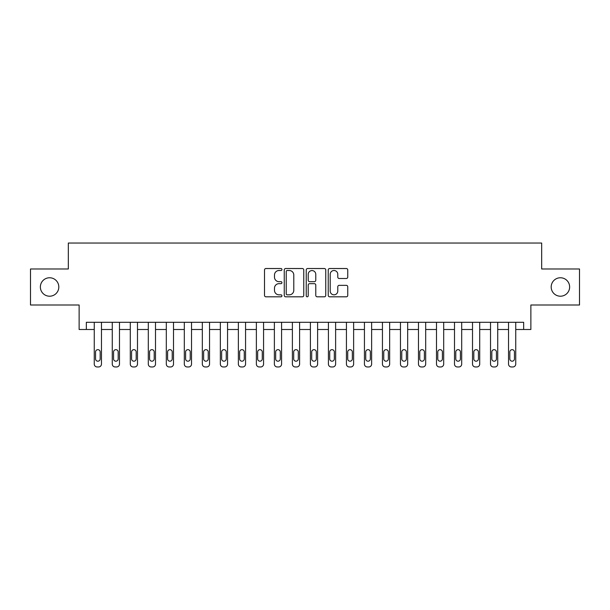 <?xml version="1.0" encoding="UTF-8"?>
<svg xmlns="http://www.w3.org/2000/svg" width="610" height="610" viewBox="0 0 610 610"><rect width="100%" height="100%" fill="white"/><g stroke="black" fill="none" stroke-linecap="round" stroke-linejoin="round"><path stroke-width="0.91" d="M281.942 269.513A0.991 0.991 0 0 0 280.958 268.522L265.929 268.522A1.411 1.411 0 0 0 264.511 269.933L264.511 295.392A1.411 1.411 0 0 0 265.929 296.811L280.958 296.811A0.991 0.991 0 0 0 281.942 295.819A0.991 0.991 0 0 0 280.958 294.828L279.014 294.828A4.529 4.529 0 0 1 274.485 290.307L274.485 288.179A4.529 4.529 0 0 1 279.014 283.658L280.958 283.658A0.991 0.991 0 0 0 281.942 282.666A0.991 0.991 0 0 0 280.958 281.675L279.014 281.675A4.529 4.529 0 0 1 274.485 277.146L274.485 275.026A4.529 4.529 0 0 1 279.014 270.504L280.958 270.504A0.991 0.991 0 0 0 281.942 269.513M551.188 286.99A9.219 9.219 0 0 0 560.407 296.208A9.219 9.219 0 0 0 569.633 286.99A9.219 9.219 0 0 0 560.407 277.763A9.219 9.219 0 0 0 551.188 286.99M40.367 286.99A9.219 9.219 0 0 0 49.593 296.208A9.219 9.219 0 0 0 58.812 286.99A9.219 9.219 0 0 0 49.593 277.763A9.219 9.219 0 0 0 40.367 286.99M346.335 278.495A1.411 1.411 0 0 0 347.753 277.077L347.753 269.933A1.411 1.411 0 0 0 346.335 268.522L329.644 268.522A1.411 1.411 0 0 0 328.233 269.933L328.233 295.392A1.411 1.411 0 0 0 329.644 296.811L346.335 296.811A1.411 1.411 0 0 0 347.753 295.392L347.753 286.769A1.411 1.411 0 0 0 346.335 285.35L339.19 285.35A1.411 1.411 0 0 0 337.78 286.769L337.78 291.046A3.782 3.782 0 0 1 333.998 294.828A3.782 3.782 0 0 1 330.208 291.046L330.208 274.286A3.782 3.782 0 0 1 333.998 270.504A3.782 3.782 0 0 1 337.78 274.286L337.78 277.077A1.411 1.411 0 0 0 339.19 278.495L346.335 278.495M523.662 329.499L530.868 329.499L530.868 305L579.5 305L579.5 268.979L541.672 268.979L541.672 243.039L68.328 243.039L68.328 268.979L30.5 268.979L30.5 305L79.132 305L79.132 329.499L94.26 329.499L94.26 364.079A2.882 2.882 0 0 0 97.142 366.961L98.584 366.961A2.882 2.882 0 0 0 101.466 364.079L101.466 329.499L112.27 329.499L112.27 364.079A2.882 2.882 0 0 0 115.153 366.961L116.594 366.961A2.882 2.882 0 0 0 119.476 364.079L119.476 329.499L130.288 329.499L130.288 364.079A2.882 2.882 0 0 0 133.171 366.961L134.612 366.961A2.882 2.882 0 0 0 137.486 364.079L137.486 329.499L148.299 329.499L148.299 364.079A2.882 2.882 0 0 0 151.181 366.961L152.622 366.961A2.882 2.882 0 0 0 155.504 364.079L155.504 329.499L166.309 329.499L166.309 364.079A2.882 2.882 0 0 0 169.191 366.961L170.632 366.961A2.882 2.882 0 0 0 173.514 364.079L173.514 329.499L184.319 329.499L184.319 364.079A2.882 2.882 0 0 0 187.201 366.961L188.642 366.961A2.882 2.882 0 0 0 191.525 364.079L191.525 329.499L202.329 329.499L202.329 364.079A2.882 2.882 0 0 0 205.212 366.961L206.653 366.961A2.882 2.882 0 0 0 209.535 364.079L209.535 329.499L220.347 329.499L220.347 364.079A2.882 2.882 0 0 0 223.229 366.961L224.671 366.961A2.882 2.882 0 0 0 227.553 364.079L227.553 329.499L238.358 329.499L238.358 364.079A2.882 2.882 0 0 0 241.24 366.961L242.681 366.961A2.882 2.882 0 0 0 245.563 364.079L245.563 329.499L256.368 329.499L256.368 364.079A2.882 2.882 0 0 0 259.25 366.961L260.691 366.961A2.882 2.882 0 0 0 263.573 364.079L263.573 329.499L274.378 329.499L274.378 364.079A2.882 2.882 0 0 0 277.26 366.961L278.701 366.961A2.882 2.882 0 0 0 281.584 364.079L281.584 329.499L292.388 329.499L292.388 364.079A2.882 2.882 0 0 0 295.27 366.961L296.712 366.961A2.882 2.882 0 0 0 299.594 364.079L299.594 329.499L310.406 329.499L310.406 364.079A2.882 2.882 0 0 0 313.288 366.961L314.729 366.961A2.882 2.882 0 0 0 317.612 364.079L317.612 329.499L328.416 329.499L328.416 364.079A2.882 2.882 0 0 0 331.299 366.961L332.74 366.961A2.882 2.882 0 0 0 335.622 364.079L335.622 329.499L346.427 329.499L346.427 364.079A2.882 2.882 0 0 0 349.309 366.961L350.75 366.961A2.882 2.882 0 0 0 353.632 364.079L353.632 329.499L364.437 329.499L364.437 364.079A2.882 2.882 0 0 0 367.319 366.961L368.76 366.961A2.882 2.882 0 0 0 371.642 364.079L371.642 329.499L382.447 329.499L382.447 364.079A2.882 2.882 0 0 0 385.329 366.961L386.77 366.961A2.882 2.882 0 0 0 389.653 364.079L389.653 329.499L400.465 329.499L400.465 364.079A2.882 2.882 0 0 0 403.347 366.961L404.788 366.961A2.882 2.882 0 0 0 407.671 364.079L407.671 329.499L418.475 329.499L418.475 364.079A2.882 2.882 0 0 0 421.358 366.961L422.799 366.961A2.882 2.882 0 0 0 425.681 364.079L425.681 329.499L436.486 329.499L436.486 364.079A2.882 2.882 0 0 0 439.368 366.961L440.809 366.961A2.882 2.882 0 0 0 443.691 364.079L443.691 329.499L454.496 329.499L454.496 364.079A2.882 2.882 0 0 0 457.378 366.961L458.819 366.961A2.882 2.882 0 0 0 461.701 364.079L461.701 329.499L472.514 329.499L472.514 364.079A2.882 2.882 0 0 0 475.388 366.961L476.829 366.961A2.882 2.882 0 0 0 479.712 364.079L479.712 329.499L490.524 329.499L490.524 364.079A2.882 2.882 0 0 0 493.406 366.961L494.847 366.961A2.882 2.882 0 0 0 497.729 364.079L497.729 329.499L508.534 329.499L508.534 364.079A2.882 2.882 0 0 0 511.416 366.961L512.857 366.961A2.882 2.882 0 0 0 515.74 364.079L515.74 329.499L523.662 329.499L523.662 322.293L86.338 322.293L86.338 329.499M303.765 269.933A1.411 1.411 0 0 0 302.346 268.522L285.655 268.522A1.411 1.411 0 0 0 284.245 269.933L284.245 295.392A1.411 1.411 0 0 0 285.655 296.811L302.346 296.811A1.411 1.411 0 0 0 303.765 295.392L303.765 269.933M307.654 268.522L324.345 268.522A1.411 1.411 0 0 1 325.755 269.933L325.755 295.392A1.411 1.411 0 0 1 324.345 296.811L317.2 296.811A1.411 1.411 0 0 1 315.782 295.392L315.782 285.068A1.411 1.411 0 0 0 314.371 283.658L309.628 283.658A1.411 1.411 0 0 0 308.218 285.068L308.218 295.819A0.991 0.991 0 0 1 307.226 296.811A0.991 0.991 0 0 1 306.235 295.819L306.235 269.933A1.411 1.411 0 0 1 307.654 268.522M287.211 270.504A0.991 0.991 0 0 0 286.227 271.488L286.227 293.837A0.991 0.991 0 0 0 287.211 294.828L289.262 294.828A4.529 4.529 0 0 0 293.791 290.307L293.791 275.026A4.529 4.529 0 0 0 289.262 270.504L287.211 270.504M315.782 274.355A3.782 3.782 0 0 0 312 270.573A3.782 3.782 0 0 0 308.218 274.355L308.218 280.264A1.411 1.411 0 0 0 309.628 281.675L314.371 281.675A1.411 1.411 0 0 0 315.782 280.264L315.782 274.355M95.556 358.893A2.303 2.303 0 0 0 97.867 361.196A2.303 2.303 0 0 0 100.17 358.893A2.303 2.303 0 0 1 97.867 361.196A2.303 2.303 0 0 1 95.556 358.893L95.556 351.978A2.303 2.303 0 0 1 97.867 349.667A2.303 2.303 0 0 1 100.17 351.978L100.17 358.893M101.466 322.293L101.466 364.079M94.26 322.293L94.26 364.079M97.142 366.961L98.584 366.961M113.567 358.893A2.303 2.303 0 0 0 115.877 361.196A2.303 2.303 0 0 0 118.18 358.893A2.303 2.303 0 0 1 115.877 361.196A2.303 2.303 0 0 1 113.567 358.893L113.567 351.978A2.303 2.303 0 0 1 115.877 349.667A2.303 2.303 0 0 1 118.18 351.978L118.18 358.893M131.585 358.893A2.303 2.303 0 0 0 133.887 361.196A2.303 2.303 0 0 0 136.19 358.893A2.303 2.303 0 0 1 133.887 361.196A2.303 2.303 0 0 1 131.585 358.893L131.585 351.978A2.303 2.303 0 0 1 133.887 349.667A2.303 2.303 0 0 1 136.19 351.978L136.19 358.893M149.595 358.893A2.303 2.303 0 0 0 151.898 361.196A2.303 2.303 0 0 0 154.208 358.893A2.303 2.303 0 0 1 151.898 361.196A2.303 2.303 0 0 1 149.595 358.893L149.595 351.978A2.303 2.303 0 0 1 151.898 349.667A2.303 2.303 0 0 1 154.208 351.978L154.208 358.893M119.476 322.293L119.476 364.079M112.27 322.293L112.27 364.079M115.153 366.961L116.594 366.961M137.486 322.293L137.486 364.079M130.288 322.293L130.288 364.079M133.171 366.961L134.612 366.961M155.504 322.293L155.504 364.079M148.299 322.293L148.299 364.079M151.181 366.961L152.622 366.961M167.605 358.893A2.303 2.303 0 0 0 169.908 361.196A2.303 2.303 0 0 0 172.218 358.893A2.303 2.303 0 0 1 169.908 361.196A2.303 2.303 0 0 1 167.605 358.893L167.605 351.978A2.303 2.303 0 0 1 169.908 349.667A2.303 2.303 0 0 1 172.218 351.978L172.218 358.893M173.514 322.293L173.514 364.079M166.309 322.293L166.309 364.079M169.191 366.961L170.632 366.961M185.615 358.893A2.303 2.303 0 0 0 187.926 361.196A2.303 2.303 0 0 0 190.228 358.893A2.303 2.303 0 0 1 187.926 361.196A2.303 2.303 0 0 1 185.615 358.893L185.615 351.978A2.303 2.303 0 0 1 187.926 349.667A2.303 2.303 0 0 1 190.228 351.978L190.228 358.893M203.633 358.893A2.303 2.303 0 0 0 205.936 361.196A2.303 2.303 0 0 0 208.239 358.893A2.303 2.303 0 0 1 205.936 361.196A2.303 2.303 0 0 1 203.633 358.893L203.633 351.978A2.303 2.303 0 0 1 205.936 349.667A2.303 2.303 0 0 1 208.239 351.978L208.239 358.893M221.643 358.893A2.303 2.303 0 0 0 223.946 361.196A2.303 2.303 0 0 0 226.249 358.893A2.303 2.303 0 0 1 223.946 361.196A2.303 2.303 0 0 1 221.643 358.893L221.643 351.978A2.303 2.303 0 0 1 223.946 349.667A2.303 2.303 0 0 1 226.249 351.978L226.249 358.893M239.654 358.893A2.303 2.303 0 0 0 241.956 361.196A2.303 2.303 0 0 0 244.267 358.893A2.303 2.303 0 0 1 241.956 361.196A2.303 2.303 0 0 1 239.654 358.893L239.654 351.978A2.303 2.303 0 0 1 241.956 349.667A2.303 2.303 0 0 1 244.267 351.978L244.267 358.893M257.664 358.893A2.303 2.303 0 0 0 259.967 361.196A2.303 2.303 0 0 0 262.277 358.893A2.303 2.303 0 0 1 259.967 361.196A2.303 2.303 0 0 1 257.664 358.893L257.664 351.978A2.303 2.303 0 0 1 259.967 349.667A2.303 2.303 0 0 1 262.277 351.978L262.277 358.893M191.525 322.293L191.525 364.079M184.319 322.293L184.319 364.079M187.201 366.961L188.642 366.961M209.535 322.293L209.535 364.079M202.329 322.293L202.329 364.079M205.212 366.961L206.653 366.961M227.553 322.293L227.553 364.079M220.347 322.293L220.347 364.079M223.229 366.961L224.671 366.961M245.563 322.293L245.563 364.079M238.358 322.293L238.358 364.079M241.24 366.961L242.681 366.961M263.573 322.293L263.573 364.079M256.368 322.293L256.368 364.079M259.25 366.961L260.691 366.961M275.674 358.893A2.303 2.303 0 0 0 277.985 361.196A2.303 2.303 0 0 0 280.287 358.893A2.303 2.303 0 0 1 277.985 361.196A2.303 2.303 0 0 1 275.674 358.893L275.674 351.978A2.303 2.303 0 0 1 277.985 349.667A2.303 2.303 0 0 1 280.287 351.978L280.287 358.893M281.584 322.293L281.584 364.079M274.378 322.293L274.378 364.079M277.26 366.961L278.701 366.961M293.692 358.893A2.303 2.303 0 0 0 295.995 361.196A2.303 2.303 0 0 0 298.298 358.893A2.303 2.303 0 0 1 295.995 361.196A2.303 2.303 0 0 1 293.692 358.893L293.692 351.978A2.303 2.303 0 0 1 295.995 349.667A2.303 2.303 0 0 1 298.298 351.978L298.298 358.893M299.594 322.293L299.594 364.079M292.388 322.293L292.388 364.079M295.27 366.961L296.712 366.961M311.702 358.893A2.303 2.303 0 0 0 314.005 361.196A2.303 2.303 0 0 0 316.308 358.893A2.303 2.303 0 0 1 314.005 361.196A2.303 2.303 0 0 1 311.702 358.893L311.702 351.978A2.303 2.303 0 0 1 314.005 349.667A2.303 2.303 0 0 1 316.308 351.978L316.308 358.893M317.612 322.293L317.612 364.079M310.406 322.293L310.406 364.079M313.288 366.961L314.729 366.961M329.713 358.893A2.303 2.303 0 0 0 332.015 361.196A2.303 2.303 0 0 0 334.326 358.893A2.303 2.303 0 0 1 332.015 361.196A2.303 2.303 0 0 1 329.713 358.893L329.713 351.978A2.303 2.303 0 0 1 332.015 349.667A2.303 2.303 0 0 1 334.326 351.978L334.326 358.893M335.622 322.293L335.622 364.079M328.416 322.293L328.416 364.079M331.299 366.961L332.74 366.961M347.723 358.893A2.303 2.303 0 0 0 350.033 361.196A2.303 2.303 0 0 0 352.336 358.893A2.303 2.303 0 0 1 350.033 361.196A2.303 2.303 0 0 1 347.723 358.893L347.723 351.978A2.303 2.303 0 0 1 350.033 349.667A2.303 2.303 0 0 1 352.336 351.978L352.336 358.893M353.632 322.293L353.632 364.079M346.427 322.293L346.427 364.079M349.309 366.961L350.75 366.961M365.733 358.893A2.303 2.303 0 0 0 368.043 361.196A2.303 2.303 0 0 0 370.346 358.893A2.303 2.303 0 0 1 368.043 361.196A2.303 2.303 0 0 1 365.733 358.893L365.733 351.978A2.303 2.303 0 0 1 368.043 349.667A2.303 2.303 0 0 1 370.346 351.978L370.346 358.893M371.642 322.293L371.642 364.079M364.437 322.293L364.437 364.079M367.319 366.961L368.76 366.961M383.751 358.893A2.303 2.303 0 0 0 386.054 361.196A2.303 2.303 0 0 0 388.356 358.893A2.303 2.303 0 0 1 386.054 361.196A2.303 2.303 0 0 1 383.751 358.893L383.751 351.978A2.303 2.303 0 0 1 386.054 349.667A2.303 2.303 0 0 1 388.356 351.978L388.356 358.893M401.761 358.893A2.303 2.303 0 0 0 404.064 361.196A2.303 2.303 0 0 0 406.367 358.893A2.303 2.303 0 0 1 404.064 361.196A2.303 2.303 0 0 1 401.761 358.893L401.761 351.978A2.303 2.303 0 0 1 404.064 349.667A2.303 2.303 0 0 1 406.367 351.978L406.367 358.893M419.771 358.893A2.303 2.303 0 0 0 422.074 361.196A2.303 2.303 0 0 0 424.385 358.893A2.303 2.303 0 0 1 422.074 361.196A2.303 2.303 0 0 1 419.771 358.893L419.771 351.978A2.303 2.303 0 0 1 422.074 349.667A2.303 2.303 0 0 1 424.385 351.978L424.385 358.893M437.782 358.893A2.303 2.303 0 0 0 440.092 361.196A2.303 2.303 0 0 0 442.395 358.893A2.303 2.303 0 0 1 440.092 361.196A2.303 2.303 0 0 1 437.782 358.893L437.782 351.978A2.303 2.303 0 0 1 440.092 349.667A2.303 2.303 0 0 1 442.395 351.978L442.395 358.893M455.792 358.893A2.303 2.303 0 0 0 458.102 361.196A2.303 2.303 0 0 0 460.405 358.893A2.303 2.303 0 0 1 458.102 361.196A2.303 2.303 0 0 1 455.792 358.893L455.792 351.978A2.303 2.303 0 0 1 458.102 349.667A2.303 2.303 0 0 1 460.405 351.978L460.405 358.893M389.653 322.293L389.653 364.079M382.447 322.293L382.447 364.079M385.329 366.961L386.77 366.961M407.671 322.293L407.671 364.079M400.465 322.293L400.465 364.079M403.347 366.961L404.788 366.961M425.681 322.293L425.681 364.079M418.475 322.293L418.475 364.079M421.358 366.961L422.799 366.961M443.691 322.293L443.691 364.079M436.486 322.293L436.486 364.079M439.368 366.961L440.809 366.961M461.701 322.293L461.701 364.079M454.496 322.293L454.496 364.079M457.378 366.961L458.819 366.961M473.81 358.893A2.303 2.303 0 0 0 476.113 361.196A2.303 2.303 0 0 0 478.415 358.893A2.303 2.303 0 0 1 476.113 361.196A2.303 2.303 0 0 1 473.81 358.893L473.81 351.978A2.303 2.303 0 0 1 476.113 349.667A2.303 2.303 0 0 1 478.415 351.978L478.415 358.893M479.712 322.293L479.712 364.079M472.514 322.293L472.514 364.079M475.388 366.961L476.829 366.961M491.82 358.893A2.303 2.303 0 0 0 494.123 361.196A2.303 2.303 0 0 0 496.433 358.893A2.303 2.303 0 0 1 494.123 361.196A2.303 2.303 0 0 1 491.82 358.893L491.82 351.978A2.303 2.303 0 0 1 494.123 349.667A2.303 2.303 0 0 1 496.433 351.978L496.433 358.893M497.729 322.293L497.729 364.079M490.524 322.293L490.524 364.079M493.406 366.961L494.847 366.961M509.83 358.893A2.303 2.303 0 0 0 512.133 361.196A2.303 2.303 0 0 0 514.443 358.893A2.303 2.303 0 0 1 512.133 361.196A2.303 2.303 0 0 1 509.83 358.893L509.83 351.978A2.303 2.303 0 0 1 512.133 349.667A2.303 2.303 0 0 1 514.443 351.978L514.443 358.893M515.74 322.293L515.74 364.079M508.534 322.293L508.534 364.079M511.416 366.961L512.857 366.961"/></g></svg>
